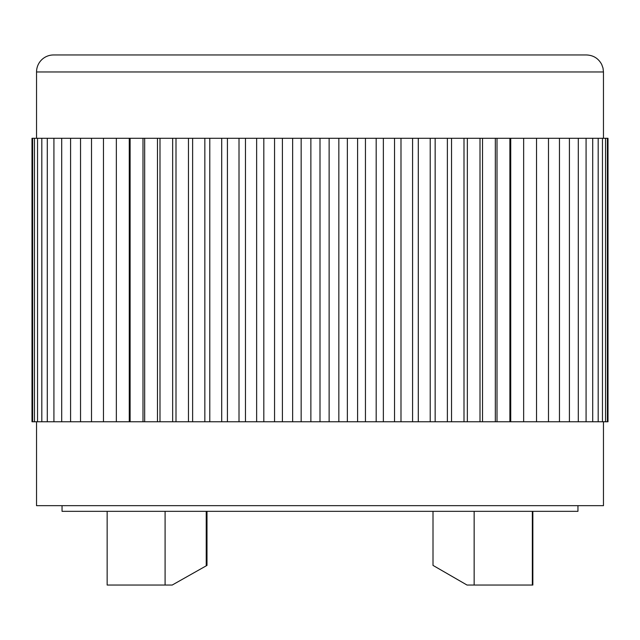 <?xml version="1.0" encoding="UTF-8"?>
<svg xmlns="http://www.w3.org/2000/svg" width="640" height="640" viewBox="0 0 640 640"><rect width="100%" height="100%" fill="white"/><g stroke="black" fill="none" stroke-linecap="round" stroke-linejoin="round"><path stroke-width="0.96" d="M532.344 511.336L532.344 585.04L532.848 585.04L532.848 511.336M532.344 585.04L474.152 585.04L474.152 511.336M433.008 511.336L433.008 565.4L467.024 585.04L474.152 585.04M165.088 511.336L165.088 585.04L107.152 585.04L107.152 511.336M172.216 585.04L206.992 565.4L172.216 585.04L165.088 585.04M206.232 511.336L206.232 565.4M206.992 511.336L206.992 565.4M116.352 421.76L32 421.76L32 138.296L608 138.296L608 421.76L116.352 421.76L116.352 138.296M32.616 421.76L32.616 138.296M34.464 421.76L34.464 138.296M37.536 421.76L37.536 138.296M41.816 421.76L41.816 138.296M47.288 421.76L47.288 138.296M53.92 421.76L53.92 138.296M61.704 421.76L61.704 138.296M70.584 421.76L70.584 138.296M80.536 421.76L80.536 138.296M91.512 421.76L91.512 138.296M103.472 421.76L103.472 138.296M129.264 138.296L129.264 421.76M142.992 138.296L142.992 421.76M130.112 421.76L130.112 138.296M157.48 138.296L157.48 421.76M144.68 421.76L144.68 138.296M172.656 138.296L172.656 421.76M159.992 421.76L159.992 138.296M188.472 138.296L188.472 421.76M176 421.76L176 138.296M204.848 138.296L204.848 421.76M192.624 421.76L192.624 138.296M221.712 138.296L221.712 421.76M209.784 421.76L209.784 138.296M239.008 138.296L239.008 421.76M227.424 421.76L227.424 138.296M256.64 138.296L256.64 421.76M245.464 421.76L245.464 138.296M274.552 138.296L274.552 421.76M263.816 421.76L263.816 138.296M292.648 138.296L292.648 421.76M282.408 421.76L282.408 138.296M310.872 138.296L310.872 421.76M301.16 421.76L301.16 138.296M329.128 138.296L329.128 421.76M320 421.76L320 138.296M347.352 138.296L347.352 421.76M338.84 421.76L338.84 138.296M365.448 138.296L365.448 421.76M357.592 421.76L357.592 138.296M383.36 138.296L383.36 421.76M376.184 421.76L376.184 138.296M400.992 138.296L400.992 421.76M394.536 421.76L394.536 138.296M418.288 138.296L418.288 421.76M412.576 421.76L412.576 138.296M435.152 138.296L435.152 421.76M430.216 421.76L430.216 138.296M451.528 138.296L451.528 421.76M447.376 421.76L447.376 138.296M467.344 138.296L467.344 421.76M464 421.76L464 138.296M482.52 138.296L482.52 421.76M480.008 421.76L480.008 138.296M497.008 138.296L497.008 421.76M495.32 421.76L495.32 138.296M510.736 138.296L510.736 421.76M509.888 421.76L509.888 138.296M523.648 421.76L523.648 138.296M536.528 421.76L536.528 138.296M548.488 421.76L548.488 138.296M559.464 421.76L559.464 138.296M569.416 421.76L569.416 138.296M578.296 421.76L578.296 138.296M586.08 421.76L586.08 138.296M592.712 421.76L592.712 138.296M598.184 421.76L598.184 138.296M602.464 421.76L602.464 138.296M605.536 421.76L605.536 138.296M607.384 421.76L607.384 138.296M36.536 421.76L36.536 505.672L603.464 505.672L603.464 421.76M586.456 54.96L53.544 54.96A17.008 17.008 0 0 0 36.536 71.968L603.464 71.968L603.024 68.128L601.728 64.488C598.448 58.408 593.36 55.232 586.456 54.96M36.536 138.296L36.536 71.968M577.952 505.672L577.952 511.336L62.048 511.336L62.048 505.672M603.464 71.968L603.464 138.296"/></g></svg>
